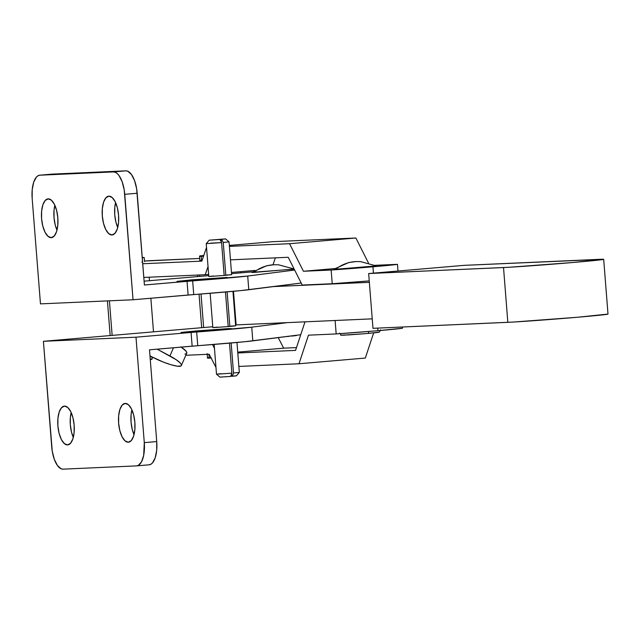 <?xml version="1.0" encoding="UTF-8"?>
<svg xmlns="http://www.w3.org/2000/svg" width="640" height="640" viewBox="0 0 640 640"><rect width="100%" height="100%" fill="white"/><g stroke="black" fill="none" stroke-linecap="round" stroke-linejoin="round"><path stroke-width="0.96" d="M335.088 269.048L333.792 269.28L335.736 269.248A41.216 37.44 87.5 0 1 354.584 261.656A41.216 37.44 87.5 0 1 355.984 261.568L348.744 262.536L333.784 269.256L335.736 269.248C341.376 264.824 347.656 262.288 354.584 261.656L356.032 261.56M331.144 270.032L332.224 283.728A42.816 0.672 -4.5 0 0 369.24 280.896L332.224 283.728L331.144 270.032L303.432 271.264L289.552 243.704L355.88 238.008L368.424 262.912L355.88 238.008L289.552 243.704L229.408 246.376L289.552 243.704L303.432 271.264L334.776 268.568L303.432 271.264L331.144 270.032A42.816 0.672 175.5 0 0 372.936 266.792L373.432 273.136L372.936 266.792L331.144 270.032M142.536 257.56L144.216 257.552L142.264 257.832M142.592 261.944L141.848 262.024M203.528 256.208L201.184 256.336A0.456 0.416 -92.5 0 1 201.568 255.84A0.456 0.416 87.5 0 0 201.184 256.336L201.512 260.44L202.096 260.416L201.512 260.44L201.184 256.336L199.504 256.344L199.832 260.456L201.512 260.44L199.84 260.464M402.504 328.232L402.408 327.016L402.504 328.232A42.816 0.672 -4.5 0 1 377.968 330.704L377.76 328.112L377.968 330.704L402.504 328.232M207.16 353.576L207.48 357.688L209.16 357.672L208.896 354.248L209.16 357.672A0.456 0.416 87.5 0 0 209.616 358.096A0.456 0.416 -92.5 0 1 209.16 357.672L210.904 357.584M199.52 274.96L199.632 276.408L199.52 274.96M201.024 294.016L203.656 327.528L201.024 294.016M150.24 359.176L152.192 358.888L150.28 359.616L151.752 359.368M109.416 300.816L112.144 335.4L109.416 300.816M368.704 331.48A2.288 0.96 85.1 0 1 367.928 333.44L371 333.168M373.672 332.92L378.504 332.336M378.016 332.312L376.84 332.352M364.528 333.728L342.016 335.224M342.504 335.24L345.488 335.112M347.872 334.968L360.984 334.008M380.624 329.88L379.368 332.112L367.928 333.44A2.288 0.96 -94.9 0 0 368.544 332.712M151.272 359.352L150.128 359.392M209.072 357.92L207.984 358.112M208.464 358.128L211.376 358M336.176 333.936A42.816 0.672 -4.5 0 0 377.968 330.704L336.176 333.936L335.12 320.496L336.176 333.936L308.456 335.168L336.176 333.936M278.216 337.608L283.656 348.168L237.736 352.12L283.656 348.168L296.472 347.6L283.656 348.168L278.216 337.608M214.464 348.312L212.528 344.552L214.464 348.312M295.552 350.4L237.8 352.968L295.552 350.4L305 321.84L295.552 350.4M373.64 332.92L365.328 358.056L299 363.76L308.456 335.168L299 363.76L365.328 358.056L373.64 332.92M238.864 366.432L299 363.76L238.864 366.432M209.184 354.24L215.968 367.424L209.184 354.24L185.808 355.28L209.184 354.24M150.064 356.864L151.784 356.792L150.064 356.864M203.696 255.728L199.968 255.824L199.504 256.344M201.568 255.84L203.816 255.376M144.536 261.656L144.216 257.552L142.232 257.36M144.488 261.056A42.816 0.672 175.5 0 1 150.176 260.656L199.672 258.456L144.488 261.056M397.472 264.328A42.816 0.672 175.5 0 1 372.936 266.792L397.472 264.328L375.096 265.32L397.472 264.328L398 271.024L397.472 264.328M275.368 257.856L273 264.808L275.368 257.856M254.848 270.44L231.464 272.456L254.848 270.44M208.648 274.416L205.24 274.712L208.032 266.536L205.24 274.712L208.648 274.416M230.472 259.848L288.224 257.28L302.208 285.056L332.224 283.728L302.208 285.056L288.224 257.28L230.472 259.848M229.336 245.432L272.864 241.696L355.88 238.008L272.864 241.696L229.336 245.432M206.528 247.424L201.856 261.12L142.728 263.744L201.856 261.12L206.528 247.424M143.808 277.44L205.24 274.712L143.808 277.44M335.736 269.248L376.304 265.904L335.736 269.248M375.736 265.888L374.368 265.928M200.952 260.264L200.056 260.392M131.896 409.84A19.464 8.128 -94.9 0 0 134.04 434.704L132.256 429.496L131.056 422.096L131.088 414.648L131.896 409.84M128.28 442.208A19.464 8.128 85.1 0 1 118.632 423.336A19.464 8.128 85.1 0 1 125.08 403.416A19.464 8.128 85.1 0 1 125.224 403.408L122.232 405.024L119.92 409.344L118.656 415.712L118.624 423.168L119.824 430.56L122.08 436.776L125.048 440.864L128.28 442.208L131.272 440.592L133.576 436.272L134.848 429.896L134.88 422.448L133.68 415.048L131.416 408.832L128.448 404.744L125.224 403.408A19.464 8.128 85.1 0 1 134.864 422.28A19.464 8.128 85.1 0 1 128.416 442.2A19.464 8.128 85.1 0 1 128.28 442.208L128.28 442.208M71.168 412.536A19.464 8.128 -94.9 0 0 73.304 437.4L71.528 432.192L70.328 424.792L70.36 417.344L71.168 412.536M67.544 444.904A19.464 8.128 85.1 0 1 57.904 426.032A19.464 8.128 85.1 0 1 64.352 406.112A19.464 8.128 85.1 0 1 64.488 406.104L61.496 407.72L59.192 412.04L57.92 418.416L57.888 425.864L59.088 433.264L61.352 439.48L64.32 443.568L67.544 444.904L70.536 443.288L72.848 438.968L74.112 432.592L74.144 425.144L72.944 417.744L70.688 411.528L67.72 407.44L64.488 406.104A19.464 8.128 85.1 0 1 74.136 424.976A19.464 8.128 85.1 0 1 67.688 444.896A19.464 8.128 85.1 0 1 67.544 444.904L67.544 444.904M115.592 202.6A19.464 8.128 -94.9 0 0 117.728 227.464L115.952 222.256L114.744 214.856L114.784 207.408L115.592 202.6M111.968 234.968A19.464 8.128 85.1 0 1 102.32 216.096A19.464 8.128 85.1 0 1 108.776 196.176A19.464 8.128 85.1 0 1 108.912 196.168L105.92 197.784L103.608 202.104L102.344 208.472L102.312 215.928L103.512 223.32L105.768 229.536L108.736 233.624L111.968 234.968L114.96 233.352L117.264 229.024L118.536 222.656L118.568 215.208L117.368 207.808L115.112 201.592L112.144 197.504L108.912 196.168A19.464 8.128 85.1 0 1 118.552 215.04A19.464 8.128 85.1 0 1 112.104 234.96A19.464 8.128 85.1 0 1 111.968 234.968L111.968 234.968M54.856 205.296A19.464 8.128 -94.9 0 0 56.992 230.16L55.216 224.952L54.016 217.552L54.048 210.104L54.856 205.296M51.232 237.664A19.464 8.128 85.1 0 1 41.592 218.792A19.464 8.128 85.1 0 1 48.04 198.872A19.464 8.128 85.1 0 1 48.184 198.864L45.184 200.48L42.88 204.8L41.616 211.176L41.576 218.624L42.784 226.024L45.04 232.24L48.008 236.328L51.232 237.664L54.232 236.048L56.536 231.728L57.8 225.352L57.84 217.904L56.632 210.504L54.376 204.288L51.408 200.2L48.184 198.864A19.464 8.128 85.1 0 1 57.824 217.736A19.464 8.128 85.1 0 1 51.376 237.656A19.464 8.128 85.1 0 1 51.232 237.664L51.232 237.664M195.576 330.992L195.632 331.704L195.576 330.992L181.296 332.408L192.984 331.896L216.616 330.056L180.992 332.496L195.576 330.992L231.208 328.544L216.616 330.056L228.896 328.56L195.576 330.992M191.552 279.864L191.608 280.584L191.552 279.864L226.88 277.504L188.552 280.792L176.968 281.376L191.552 279.864L227.184 277.424L188.96 280.768L176.984 281.384L191.552 279.864M231.856 373.16L229.488 343.128L231.856 373.16L216.504 374.2L231.856 373.16L230.76 376.408L231.856 373.16M228.192 326.592L225.464 292.008L228.192 326.592L212.84 327.632L228.192 326.592M208.816 276.512L206.232 243.64L221.576 242.608L224.168 275.472L208.816 276.512L224.168 275.472L221.576 242.608L210.784 243.144M225.584 238.912L221.064 239.352L221.272 242L221.064 239.352L224.24 239.008L210.544 240.088L219.984 239.472L221.576 242.608L219.984 239.472L209.176 240.192L225.608 238.904L221.64 239.328L223.24 242.464L225.824 275.328L224.16 275.4L231.64 274.712L229.056 241.848L223.24 242.464L229.056 241.84L225.56 238.896L209.176 240.192L224.24 239.008L221.064 239.352L221.64 239.328L223.24 242.464L225.824 275.328L230.392 274.728M293.736 269.072L253.736 272.44A41.216 37.44 87.5 0 1 272.584 264.84A41.216 37.44 87.5 0 1 273.984 264.752L266.744 265.72L251.784 272.44L253.736 272.44C259.376 268.008 265.656 265.48 272.584 264.84L274.032 264.752M300.728 334.736L244.576 341.744L149.504 349.816L156.728 441.568L144.288 442.64L143.68 455.392L141.536 461.808L138.352 465.368L136.52 465.888L63.072 469.152L61.168 468.8L57.456 465.544L54.32 459.36L52.248 451.2L43.408 341.304L212.768 326.744L43.408 341.304L51.712 446.752A22.896 9.568 85.1 0 0 63.072 469.152L136.52 465.888A22.896 9.568 85.1 0 0 136.688 465.88A22.896 9.568 85.1 0 0 144.288 442.64L135.992 337.192L43.408 341.304L135.992 337.192L144.288 442.64L156.728 441.568L156.688 450.336L155.192 457.832L152.48 462.92L150.792 464.296L148.96 464.816A22.896 9.568 -94.9 0 0 149.12 464.808A22.896 9.568 -94.9 0 0 156.728 441.568L149.504 349.816L192.144 346.152L191.064 332.456L135.992 337.192L191.064 332.456L192.144 346.152L197.76 345.704A48.088 0.752 -4.5 0 0 252.808 340.856L251.728 327.168L191.064 332.456L196.68 332.008L197.76 345.704L196.68 332.008A48.088 0.752 175.5 0 0 251.728 327.168L287.232 322.624L251.728 327.168L252.808 340.856L300.728 334.736M232.952 291.344L235.664 325.84L229.848 326.456L227.128 291.864L229.848 326.456L228.184 326.528L235.616 325.824L231.088 326.056M217.584 327.112L213.024 327.584M136.856 465.856L148.96 464.816M149.976 355.824L151.752 356.776L149.976 355.824M184.928 354.112L186.288 353.648M173.488 347.76L169.92 355.968L157.176 349.16L176.208 359.712L180.232 362.992L181.2 364.304L181.416 365.328L180.872 366.024L177.28 366.184L171.04 364.752L163.4 362.12L151.752 356.776A22.896 4.536 23.5 0 0 179.592 366.384A22.896 4.536 23.5 0 0 181.352 365.52A22.896 4.536 23.5 0 0 169.92 355.968L173.488 347.76M186.768 353.04L186.016 351.12L180.88 346.896M181.352 365.52L186.728 353.176A22.896 4.536 -156.5 0 0 181.176 347.096M253.088 272.232L294.2 269.152M137.184 193.248L144.408 285L192.656 280.88L193.736 294.576A48.088 0.752 -4.5 0 0 248.784 289.736L247.704 276.04L294.648 270.04L247.704 276.04A48.088 0.752 175.5 0 1 192.656 280.88L193.736 294.576L188.12 295.024L187.04 281.336L188.12 295.024L133.048 299.76L124.744 194.32L137.184 193.248A22.896 9.568 -94.9 0 0 125.824 170.848L127.72 171.2L131.44 174.456L134.576 180.64L136.648 188.8L144.408 285L247.704 276.04L248.784 289.736L301.192 283.04L240.552 290.624L133.048 299.76L40.464 303.872L32.168 198.432A22.896 9.568 85.1 0 1 39.768 175.192A22.896 9.568 85.1 0 1 39.936 175.184L113.384 171.92A22.896 9.568 85.1 0 1 124.744 194.32L137.184 193.248M52.368 174.112L125.824 170.848L113.384 171.92L125.824 170.848L52.368 174.112L39.936 175.184L52.368 174.112A22.896 9.568 -94.9 0 0 52.208 174.12A22.896 9.568 -94.9 0 0 52.04 174.144M32.168 198.432L32.208 189.664L33.696 182.168L36.408 177.08L38.104 175.704L39.936 175.184L113.384 171.92L115.288 172.272L117.184 173.496L119 175.528L122.136 181.704L124.216 189.872L133.048 299.76L40.464 303.872L32.168 198.432M252.632 271.848L231.56 273.656L252.632 271.848M208.744 275.624L144.104 281.176L208.744 275.624M293.392 268.648A39.384 0.616 175.5 0 1 293.928 268.608L293.392 268.648M209 276.464L213.56 275.992M227.064 274.928L227.72 274.888M285.912 336.624L289 336.352M291.672 336.104L296.504 335.52M296.016 335.504L294.84 335.536M236.36 375.856L231.84 376.296L232.416 376.272L233.512 373.016L231.152 342.984L233.512 373.016L239.328 372.4L233.512 373.016L232.416 376.272L236.384 375.848L239.328 372.4L236.976 342.464M214.16 344.416L216.504 374.192L221.056 373.696M216.504 374.2L219.952 377.144L230.76 376.408L220.104 377.104M230.32 376.224L232.56 376.064M236.336 375.832L234.568 375.904M231.84 376.296L231.64 373.784L231.84 376.296M231.824 376.112L230.84 376.184M236.128 324.896L233.48 291.288L236.128 324.896L372.232 318.848L236.128 324.896A43.504 0.68 -4.5 0 1 235.592 324.92L236.128 324.896M273.296 286.6L369.352 282.336L273.296 286.6M603.688 259.328A52.664 0.824 175.5 0 0 598.856 259.36L464.008 265.352L368.664 273.544L508.728 267.288L573.184 262.48L603.648 259.296L464.008 265.352L368.664 273.544L372.976 328.32L368.664 273.544L503.52 267.552L507.832 322.328A52.664 0.824 -4.5 0 0 566.792 318.152A52.664 0.824 -4.5 0 0 608 314.104L603.688 259.328A52.664 0.824 175.5 0 1 562.48 263.376A52.664 0.824 175.5 0 1 503.52 267.552L507.832 322.328L372.976 328.32L513.032 322.064L577.496 317.256L607.96 314.072M211.128 358.016L209.6 358.096C207.712 358.24 207.008 358.104 207.48 357.688M240.904 271.64L241 272.848M152.032 356.92L152.192 358.888M149.208 277.2L149.48 280.72M150.856 298.232L153.504 331.84M367.928 333.44L348.192 334.944C336.024 334.992 343.416 336.424 339.536 333.112M107.432 300.904L110.16 335.568M197.536 275.048L197.656 276.576M199.04 294.168L201.68 327.704M355.984 261.568L360.48 261.608L376.312 265.912M297.648 335.128L285.992 336.616M212.84 327.632L210.136 293.288M206.232 243.64L209.176 240.192M149.12 464.808L136.688 465.88M273.984 264.752L278.48 264.792L294.12 269M52.208 174.12L39.768 175.192"/></g></svg>
